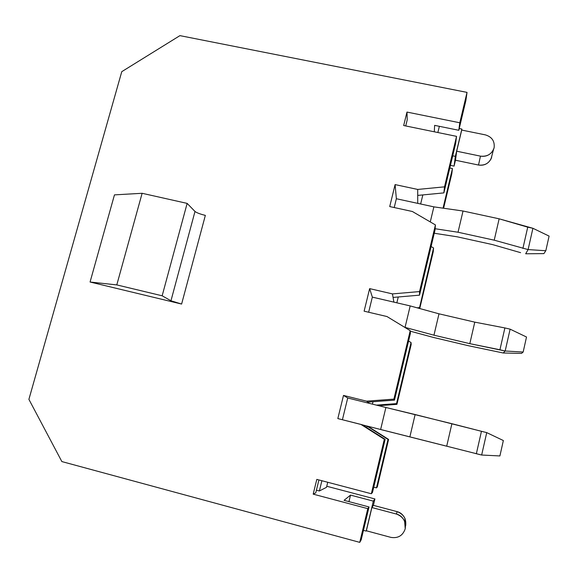 <?xml version="1.0" encoding="UTF-8"?>
<svg xmlns="http://www.w3.org/2000/svg" width="578" height="578" viewBox="0 0 578 578"><rect width="100%" height="100%" fill="white"/><g stroke="black" fill="none" stroke-linecap="round" stroke-linejoin="round"><path stroke-width="0.87" d="M396.436 514.052C400.055 514.991 402.794 517.426 404.636 521.356L405.229 528.791C402.837 535.633 398.076 538.501 390.959 537.395L366.365 530.777L371.892 507.535L373.395 505.353L374.92 498.951L373.323 501.126L366.192 531.081L363.454 530.351L366.192 531.081L373.323 501.126L374.92 498.951L326.758 486.25L374.92 498.951L373.395 505.353L397.144 511.646L396.436 514.052L397.144 511.646C403.668 514.145 406.507 518.892 405.648 525.893L405.077 518.704C403.285 514.911 400.641 512.556 397.144 511.646L373.395 505.353L371.892 507.535L396.436 514.052L371.892 507.535L366.365 530.777L390.959 537.395C398.076 538.501 402.837 535.633 405.229 528.791C406.117 521.551 403.191 516.638 396.436 514.052M485.455 134.898C491.994 136.943 494.876 141.242 494.111 147.795L493.431 149.781C490.491 154.861 486.17 156.985 480.47 156.139L478.512 165.041L455.471 160.236L456.685 151.212L461.714 130.064L485.455 134.898L461.714 130.064L461.858 129.06L456.685 151.212L454.077 166.124L455.471 160.236L478.512 165.041C484.032 165.864 488.215 163.812 491.069 158.885L491.726 156.956C489.573 163.032 485.166 165.727 478.512 165.041L480.47 156.139L456.685 151.212L480.47 156.139C487.341 156.833 491.892 154.051 494.111 147.795C494.876 141.242 491.994 136.943 485.455 134.898M367.781 402.122L369.45 403.393L366.531 401.161L393.9 399.116L394.492 400.128L410.409 333.333L410.221 330.674L393.9 399.116L410.221 330.674L386.985 316.542L364.118 311.174L369.638 288.624L392.455 293.906L419.541 291.572L435.429 224.929L412.374 211.497L389.724 206.563L395.099 184.599L417.706 189.44L444.511 186.846L456.548 136.357L403.675 125.527L406.977 112.074L459.785 122.774L467.031 92.386L179.924 35.634L121.763 71.672L28.9 399.355L61.853 461.569L359.747 542.366L367.789 508.647L313.189 494.139L316.809 479.393L371.336 493.749L372.492 492.427L385.15 439.302L384.327 439.273L371.336 493.749L384.327 439.273L360.91 424.411L337.834 418.58L343.498 395.424L337.834 418.58L362.305 424.808L385.15 439.302L372.492 492.427L371.336 493.749L316.809 479.393L313.189 494.139L315.761 492.824L318.919 479.95L315.761 492.824L313.189 494.139L367.789 508.647L359.747 542.366L61.853 461.569L28.9 399.355L121.763 71.672L179.924 35.634L467.031 92.386L465.875 100.586L467.031 92.386L459.785 122.774L458.795 130.288L465.875 100.586L458.795 130.288L459.785 122.774L406.977 112.074L407.237 119.783L406.977 112.074L403.675 125.527L456.548 136.357L444.511 186.846L443.875 192.893L455.63 143.561L456.548 136.357L455.63 143.561L443.875 192.893L417.713 195.415L417.721 203.362L417.706 189.44L395.099 184.599L389.724 206.563L412.374 211.497L435.429 224.929L419.541 291.572L419.505 295.17L435.01 230.087L435.429 224.929L435.01 230.087L419.505 295.17L393.069 297.432L393.885 302.128L392.455 293.906L369.638 288.624L364.118 311.174L386.985 316.542L410.221 330.674L410.409 333.333L394.492 400.128L367.781 402.122L394.492 400.128L393.9 399.116L366.531 401.161L343.498 395.424L366.531 401.161L367.781 402.122M372.434 404.138L373.012 401.732L372.434 404.138M342.407 419.736L347.718 397.982L343.498 395.424L347.718 397.982L342.407 419.736M366.77 427.641L367.124 426.167L362.305 424.808L367.124 426.167L366.77 427.641M411.052 342.559L396.522 403.625L396.942 404.347L411.189 344.466L411.052 342.559L408.567 341.042L411.052 342.559L411.189 344.466L396.942 404.347L378.706 405.698L396.942 404.347L396.522 403.625L411.052 342.559M377.297 486.943L388.597 439.425L388.004 439.403L376.473 487.883L377.297 486.943L376.473 487.883L388.004 439.403L367.124 426.167L388.597 439.425L377.297 486.943M181.608 304.057L90.067 282.021L114.458 194.873L90.067 282.021L116.792 284.903L142.123 193.29L114.458 194.873L142.123 193.29L116.792 284.903L162.158 295.791L187.142 203.391L142.123 193.29L187.142 203.391L162.158 295.791L170.958 300.777L194.996 211.461L187.142 203.391L194.996 211.461L170.958 300.777L181.608 304.057L205.349 215.384L181.608 304.057L170.958 300.777L162.158 295.791L116.792 284.903L90.067 282.021L181.608 304.057M327.726 482.269L326.498 487.326L327.726 482.269M451.801 173.74L443.593 208.246L451.801 173.74L452.458 168.559L443.037 208.167L452.458 168.559L449.807 168.003L452.458 168.559L451.801 173.74M433.254 251.69L419.736 308.536L433.254 251.69L433.558 247.984L419.361 308.435L433.558 247.984L431.094 246.531L433.558 247.984L433.254 251.69M376.379 405.12L396.522 403.625L376.379 405.12M373.749 487.167L376.473 487.883L373.749 487.167M368.648 312.236L372.34 297.121L369.638 288.624L372.34 297.121L368.648 312.236M396.84 302.821L398.249 296.991L396.84 302.821M417.085 307.814L419.368 307.619L417.085 307.814M321.881 480.73L319.374 490.975L326.498 487.326L319.374 490.975L316.404 490.187L319.374 490.975L321.881 480.73M394.21 207.545L396.364 198.738L395.099 184.599L396.364 198.738L394.21 207.545M422.836 194.916L420.647 203.998L422.836 194.916M361.192 539.83L359.747 542.366L361.192 539.83L369.031 506.957L367.789 508.647L369.031 506.957L344.062 500.331L350.521 495.1L373.323 501.126L350.521 495.1L348.946 501.632L350.521 495.1L344.062 500.331L369.031 506.957L361.192 539.83M459.214 128.526L461.858 129.06L455.363 156.363L454.077 166.124L455.363 156.363L452.711 155.814L455.363 156.363L461.858 129.06L459.214 128.526M434.295 131.798L434.634 125.361L458.795 130.288L434.634 125.361L434.295 131.798M450.435 165.359L454.077 166.124L450.435 165.359M405.727 125.946L407.237 119.783L405.727 125.946M205.349 215.384C200.19 214.12 196.737 212.812 194.996 211.461C196.737 212.812 200.19 214.12 205.349 215.384M439.359 126.329L437.864 132.528L439.359 126.329M443.875 192.893L444.511 186.846L417.706 189.44L417.713 195.415L443.875 192.893M419.505 295.17L419.541 291.572L392.455 293.906L393.069 297.432L419.505 295.17M368.121 426.448L388.597 439.425L368.121 426.448M362.305 424.808L360.91 424.411L384.327 439.273L385.15 439.302L362.305 424.808M433.876 206.859L396.364 198.738L433.876 206.859L430.27 221.923L433.876 206.859L463.029 211.013L458.029 232.24L494.219 240.181L528.097 249.588L532.916 228.288L527.728 227.161L522.902 248.446L527.728 227.161L499.139 218.816L494.219 240.181L499.139 218.816L463.029 211.013L433.876 206.859M457.155 236.799L434.259 233.252L457.155 236.799L492.535 244.588L457.155 236.799M520.605 252.658L492.535 244.588L520.605 252.658M549.1 236.099L545.82 250.736L543.884 253.619L525.684 253.778L528.097 249.588L494.219 240.181L458.029 232.24L463.029 211.013L499.139 218.816L532.916 228.288L549.1 236.099L532.916 228.288L528.097 249.588L525.684 253.778L543.884 253.619L545.82 250.736L528.097 249.588L545.82 250.736L549.1 236.099M435.118 228.736L458.029 232.24L435.118 228.736M410.185 305.921L372.34 297.121L410.185 305.921L405.055 327.372L410.185 305.921L438.991 313.818L410.185 305.921M404.636 327.278L433.962 335.189L438.991 313.818L433.962 335.189L469.813 343.657L474.769 322.141L438.991 313.818L474.769 322.141L469.813 343.657L499.934 349.769L504.883 327.936L474.769 322.141L504.883 327.936L499.934 349.769L505.172 351.005L510.114 329.157L504.883 327.936L510.114 329.157L505.172 351.005L469.813 343.657L433.962 335.189L404.636 327.278M523.155 352.038L521.537 353.396L523.155 352.038L526.515 337.017L523.155 352.038L505.172 351.005L523.155 352.038M503.236 352.992L468.671 345.781L433.616 337.487L410.257 331.18L433.616 337.487L468.671 345.781L503.236 352.992L505.172 351.005L503.236 352.992L521.537 353.396L503.236 352.992M526.515 337.017L510.114 329.157L526.515 337.017M385.894 407.49L347.718 397.982L385.894 407.49L380.627 429.497L385.894 407.49L415.127 414.542L409.867 436.874L481.662 455.03L486.727 432.619L481.445 431.304L476.366 453.694L481.445 431.304L451.902 423.703L446.715 446.187L451.902 423.703L385.894 407.49M364.162 425.329L409.867 436.874L415.127 414.542L486.727 432.619L503.351 440.537L499.905 455.941L481.662 455.03L364.162 425.329M381.458 429.736L410.048 436.954L381.458 429.736M446.064 446.057L410.048 436.954L446.064 446.057M480.224 454.705L475.058 453.398L480.224 454.705M503.351 440.537L486.727 432.619L481.662 455.03L499.905 455.941L503.351 440.537M404.636 521.356L405.077 518.704M493.431 149.781L491.069 158.885"/></g></svg>
